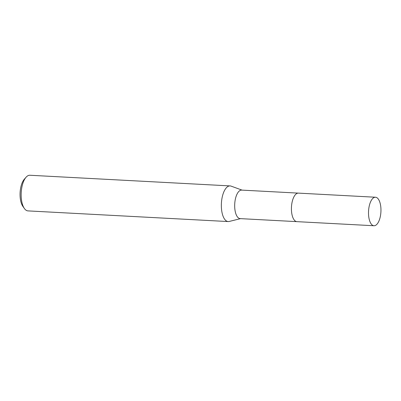 <?xml version="1.0" encoding="UTF-8"?>
<svg xmlns="http://www.w3.org/2000/svg" width="401" height="401" viewBox="0 0 401 401"><rect width="100%" height="100%" fill="white"/><g stroke="black" fill="none" stroke-linecap="round" stroke-linejoin="round"><path stroke-width="0.6" d="M294.845 195.347A14.276 6.19 93 0 0 291.417 208.796A14.276 6.19 93 0 0 293.582 219.056M298.234 193.117L241.673 190.104A14.276 6.19 93 0 0 234.68 205.773A14.276 6.19 93 0 0 240.154 218.62L296.715 221.633M242.079 190.129L231.091 186.124A17.845 7.739 93 0 0 230.084 185.914A17.845 7.739 93 0 0 221.347 205.497A17.845 7.739 93 0 0 228.184 221.558A17.845 7.739 93 0 0 229.207 221.457L240.56 218.64M230.084 185.914L29.89 175.252A17.845 7.739 93 0 0 26.05 177.257A17.845 7.739 93 0 0 21.153 194.841A17.845 7.739 93 0 0 24.386 208.5A17.845 7.739 93 0 0 27.99 210.896L228.184 221.558M26.05 177.257L24.296 179.252A15.469 6.707 93 0 0 20.05 194.49A15.469 6.707 93 0 0 22.852 206.33L24.386 208.5M375.491 197.232L298.409 193.122A14.286 6.195 93 0 0 297.652 193.187A14.286 6.195 93 0 0 291.432 207.929A14.286 6.195 93 0 0 296.89 221.648L373.973 225.748A14.276 6.19 93 0 0 374.734 225.678A14.276 6.19 93 0 0 380.95 210.946A14.276 6.19 93 0 0 375.491 197.232A14.276 6.19 93 0 0 374.734 197.297A14.276 6.19 93 0 0 368.514 212.029A14.276 6.19 93 0 0 373.973 225.748"/></g></svg>
